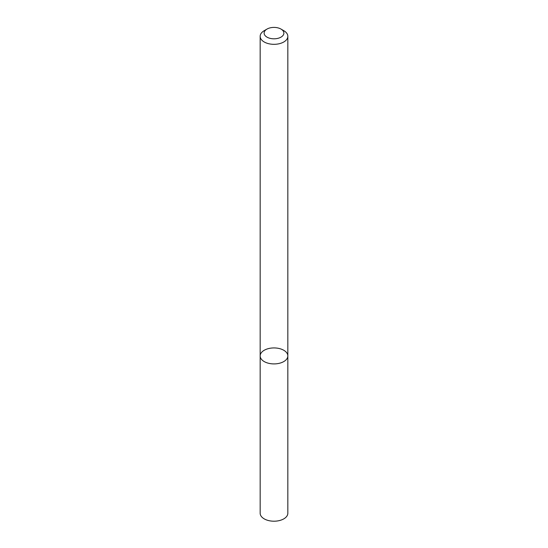 <?xml version="1.0" encoding="UTF-8"?>
<svg xmlns="http://www.w3.org/2000/svg" width="548" height="548" viewBox="0 0 548 548"><rect width="100%" height="100%" fill="white"/><g stroke="black" fill="none" stroke-linecap="round" stroke-linejoin="round"><path stroke-width="0.82" d="M283.782 361.57A13.837 7.987 180 0 1 268.705 363.303A13.837 7.987 180 0 1 260.163 355.926A13.837 7.987 180 0 1 274 347.932A13.837 7.987 180 0 1 287.837 355.926A13.837 7.987 180 0 1 283.782 361.57A13.837 7.987 180 0 1 268.705 363.303A13.837 7.987 180 0 1 260.163 355.926L260.163 513.216A13.837 7.987 180 0 0 268.705 520.6A13.837 7.987 180 0 0 283.782 518.867A13.837 7.987 180 0 0 287.837 513.216L287.837 355.926A13.837 7.987 180 0 1 283.782 361.57M280.987 29.071L283.782 30.688A13.837 7.987 180 0 1 287.837 36.332A13.837 7.987 180 0 1 283.782 41.984A13.837 7.987 180 0 1 268.705 43.717A13.837 7.987 180 0 1 260.163 36.332A13.837 7.987 180 0 1 264.218 30.688L267.013 29.071A9.885 5.706 180 0 1 280.987 29.071A9.885 5.706 180 0 1 280.987 37.141A9.885 5.706 180 0 1 267.013 37.141A9.885 5.706 180 0 1 267.013 29.071M260.163 36.332L260.163 355.926M287.837 36.332L287.837 355.926"/></g></svg>
